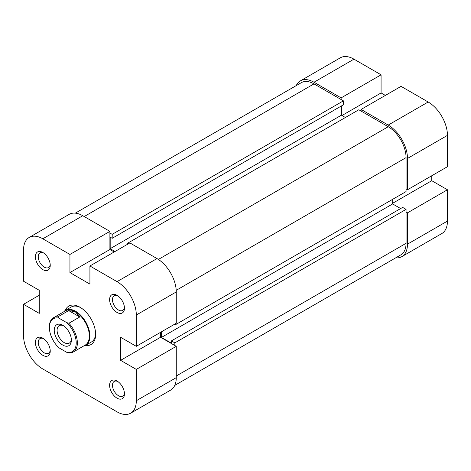 <?xml version="1.0" encoding="UTF-8"?>
<svg xmlns="http://www.w3.org/2000/svg" width="471" height="471" viewBox="0 0 471 471"><rect width="100%" height="100%" fill="white"/><g stroke="black" fill="none" stroke-linecap="round" stroke-linejoin="round"><path stroke-width="0.71" d="M313.998 82.231L341.116 97.886L381.08 74.812L353.962 59.158L313.998 82.231A27.247 15.731 -120 0 0 300.374 80.882A27.247 15.731 -120 0 0 296.241 85.598M407.486 158.45L407.486 189.766L447.45 166.693L447.45 135.377L407.486 158.45A27.247 15.731 -120 0 0 388.216 125.08L361.098 109.425L401.062 86.352L428.18 102.007A27.247 15.731 60 0 1 447.45 135.377M341.116 97.886L341.116 99.534M395.687 257.849A27.247 15.731 -120 0 0 401.845 256.624A27.247 15.731 -120 0 0 407.486 244.155L447.45 221.082L447.45 189.766L431.748 180.705L431.748 175.76M406.061 212.015L407.486 212.839L407.486 244.155M407.486 189.766L406.061 188.942M361.098 111.074L361.098 109.425M385.366 95.413L381.08 92.94L381.08 74.812M447.45 221.082A27.247 15.731 60 0 1 441.804 233.557L401.845 256.624M300.374 80.882L340.339 57.809A27.247 15.731 60 0 1 353.962 59.158M407.486 212.839L447.45 189.766M392.643 203.284L431.748 180.705M341.975 115.519L381.08 92.94M174.841 324.083L174.841 325.072L406.061 191.579L406.061 157.626A25.228 14.566 -120 0 0 388.216 126.728L358.814 109.755L127.6 243.242L128.453 243.737M174.759 385.402L400.833 254.882A25.228 14.566 -120 0 0 406.061 243.33L406.061 209.377L174.841 342.87L174.841 345.508M109.902 233.027L112.186 234.346L343.4 100.853L313.998 83.879A25.228 14.566 -120 0 0 301.387 82.631L75.313 213.151M392.643 199.327L392.643 203.937L400.633 208.553M161.423 331.831L161.423 337.43L171.415 343.2L171.415 340.892L402.634 207.399L406.061 209.377M343.4 100.853L343.4 104.809L112.186 238.302L110.185 237.149L110.185 248.682L115.036 251.485M341.404 105.963L341.404 115.189L345.402 117.497M127.6 244.231L127.6 243.242M112.186 234.346L112.186 238.302M171.415 340.892L174.841 342.87M174.841 325.072L173.987 324.578M392.643 203.937L161.423 337.43M341.404 115.189L110.185 248.682M42.82 338.172L42.82 338.172A10.497 6.058 60 0 1 50.238 351.03A10.497 6.058 60 0 1 42.82 355.317A10.497 6.058 60 0 1 35.396 342.458A10.497 6.058 60 0 1 42.82 338.172M43.568 338.655A8.478 4.893 -120 0 0 40.006 338.578A8.478 4.893 -120 0 0 38.704 345.373A8.478 4.893 -120 0 0 44.245 352.844A8.478 4.893 -120 0 0 48.484 353.262A8.478 4.893 -120 0 0 50.203 350.141M117.038 381.021L117.038 381.021A10.497 6.058 60 0 1 124.456 393.88A10.497 6.058 60 0 1 117.038 398.166A10.497 6.058 60 0 1 109.613 385.307A10.497 6.058 60 0 1 117.038 381.021M117.791 381.504A8.478 4.893 -120 0 0 114.223 381.428A8.478 4.893 -120 0 0 112.928 388.222A8.478 4.893 -120 0 0 118.462 395.693A8.478 4.893 -120 0 0 122.701 396.111A8.478 4.893 -120 0 0 124.421 392.991M117.038 295.323L117.038 295.323A10.497 6.058 60 0 1 124.456 308.181A10.497 6.058 60 0 1 117.038 312.461A10.497 6.058 60 0 1 109.613 299.609A10.497 6.058 60 0 1 117.038 295.323M117.791 295.8A8.478 4.893 -120 0 0 114.223 295.729A8.478 4.893 -120 0 0 112.928 302.523A8.478 4.893 -120 0 0 118.462 309.995A8.478 4.893 -120 0 0 122.701 310.413A8.478 4.893 -120 0 0 124.421 307.286M42.82 252.474L42.82 252.474A10.497 6.058 60 0 1 50.238 265.332A10.497 6.058 60 0 1 42.82 269.612A10.497 6.058 60 0 1 35.396 256.76A10.497 6.058 60 0 1 42.82 252.474M43.568 252.951A8.478 4.893 -120 0 0 40.006 252.88A8.478 4.893 -120 0 0 38.704 259.674A8.478 4.893 -120 0 0 44.245 267.139A8.478 4.893 -120 0 0 48.484 267.563A8.478 4.893 -120 0 0 50.203 264.437M65.204 310.53A22.202 12.817 60 0 1 79.929 307.192L79.929 307.192A22.202 12.817 60 0 1 95.625 334.381A22.202 12.817 60 0 1 85.375 345.467M83.526 346.079A20.182 11.651 -120 0 0 85.74 345.272L91.445 341.975A20.182 11.651 -120 0 0 95.613 333.533M157.002 258.573L129.884 242.918L89.92 265.985L117.038 281.646L157.002 258.573A27.247 15.731 60 0 1 176.266 291.943L176.266 323.259L136.307 346.332L120.605 337.265L120.605 360.339L136.307 369.405L176.266 346.332L176.266 377.648A27.247 15.731 60 0 1 170.626 390.118L130.661 413.191A27.247 15.731 -120 0 0 136.307 400.721L136.307 369.405M130.661 413.191A27.247 15.731 -120 0 1 117.038 411.842L42.82 368.993A27.247 15.731 -120 0 1 23.55 335.623L23.55 304.307L39.252 313.368L39.252 290.295L23.55 281.234L23.55 249.918A27.247 15.731 -120 0 1 29.196 237.443L69.155 214.376A27.247 15.731 60 0 1 82.784 215.724L109.902 231.379L69.938 254.452L69.938 272.579L89.92 284.119L89.92 265.985M114.182 251.979L109.902 249.506L109.902 231.379M176.266 346.332L160.57 337.265L160.57 332.326M80.659 307.634A20.182 11.651 -120 0 0 71.262 307.015L65.551 310.312A20.182 11.651 -120 0 0 63.744 311.82M69.938 254.452L42.82 238.797A27.247 15.731 -120 0 0 29.196 237.443M136.307 346.332L136.307 315.017A27.247 15.731 -120 0 0 117.038 281.646M39.252 295.24L23.55 304.307M160.57 337.265L120.605 360.339M109.902 249.506L69.938 272.579M49.384 327.463L49.384 326.803A19.782 11.422 60 0 1 53.482 317.748A19.782 11.422 60 0 1 57.833 316.848L58.928 318.137A18.975 10.957 -120 0 0 49.384 327.463A18.975 10.957 -120 0 0 58.928 347.804L66.67 352.279A18.975 10.957 -120 0 0 76.214 342.953A18.975 10.957 -120 0 0 66.67 322.611L68.907 323.241A19.782 11.422 60 0 1 77.356 342.953A19.782 11.422 60 0 1 73.264 352.008A19.782 11.422 60 0 1 68.907 352.909L66.67 352.279M85.74 345.272A20.182 11.651 -120 0 0 89.92 336.029A20.182 11.651 -120 0 0 81.106 315.717A20.182 11.651 -120 0 0 65.551 310.312M73.264 352.008L85.251 345.084A19.782 11.422 -120 0 0 89.349 336.029A19.782 11.422 -120 0 0 75.36 311.802A19.782 11.422 -120 0 0 65.469 310.825L53.482 317.748M71.362 340.15A12.111 6.994 60 0 1 62.802 345.096A12.111 6.994 60 0 1 54.236 330.265A12.111 6.994 60 0 1 62.802 325.32A12.111 6.994 60 0 1 71.362 340.15M63.544 325.785A10.091 5.829 -120 0 0 59.181 325.644A10.091 5.829 -120 0 0 57.091 330.265A10.091 5.829 -120 0 0 61.495 340.421A10.091 5.829 -120 0 0 69.272 343.123A10.091 5.829 -120 0 0 71.333 339.273M58.928 318.137L66.67 322.611M57.833 316.848L68.684 310.589L75.36 311.802L79.752 316.977L68.907 323.241M68.684 310.589L79.752 316.977M388.216 125.08L428.18 102.007M388.216 126.728L158.38 259.427M406.061 243.33L176.266 375.999M313.998 83.879L84.209 216.548M406.061 157.626L176.219 290.324M136.307 400.721L176.266 377.648M82.784 215.724L42.82 238.797M176.266 291.943L136.307 315.017"/></g></svg>
